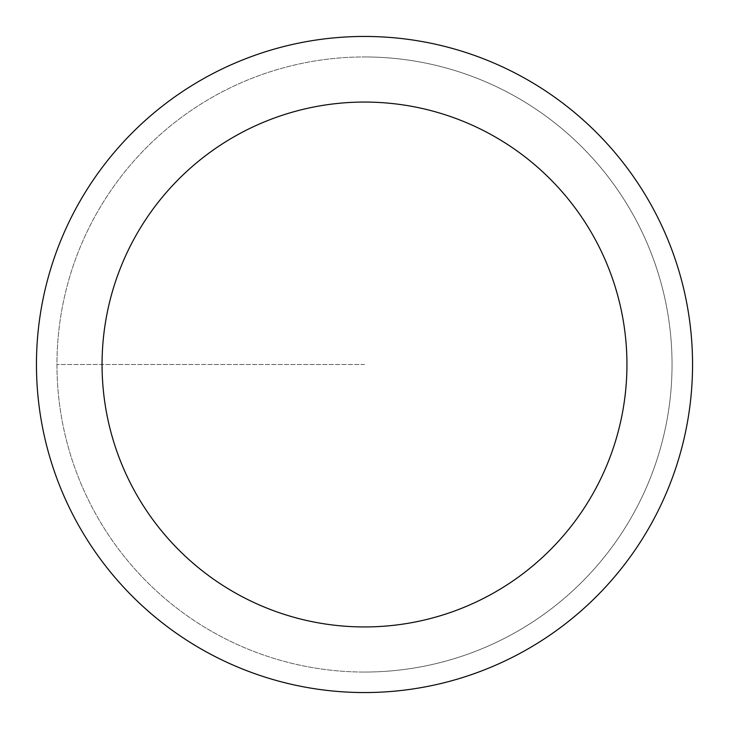 <?xml version="1.0" encoding="UTF-8"?>
<svg xmlns="http://www.w3.org/2000/svg" width="729" height="729" viewBox="0 0 729 729"><rect width="100%" height="100%" fill="white"/><g stroke="black" fill="none" stroke-linecap="round" stroke-linejoin="round"><path stroke-width="0.55" stroke-dasharray="3.65 2.73" d="M364.5 672.047A307.547 307.547 0 0 0 672.047 364.5A307.547 307.547 0 0 0 364.5 56.953A307.547 307.547 0 0 1 672.047 364.5A307.547 307.547 0 0 1 364.5 672.047A307.547 307.547 0 0 1 56.953 364.5A307.547 307.547 0 0 1 364.5 56.953A307.547 307.547 0 0 0 56.953 364.5A307.547 307.547 0 0 0 364.5 672.047A307.547 307.547 0 0 0 672.047 364.5A307.547 307.547 0 0 0 364.5 56.953A307.547 307.547 0 0 1 672.047 364.5A307.547 307.547 0 0 1 364.5 672.047A307.547 307.547 0 0 1 56.953 364.5A307.547 307.547 0 0 1 364.5 56.953A307.547 307.547 0 0 0 56.953 364.5A307.547 307.547 0 0 0 364.5 672.047M364.5 36.45A328.05 328.05 0 0 0 36.45 364.5A328.05 328.05 0 0 0 364.5 692.55A328.05 328.05 0 0 0 692.55 364.5A328.05 328.05 0 0 0 364.5 36.45M364.5 364.5L56.953 364.5L364.5 364.5"/><path stroke-width="1.09" d="M364.5 36.45A328.05 328.05 0 0 1 692.55 364.5A328.05 328.05 0 0 1 364.5 692.55A328.05 328.05 0 0 1 36.45 364.5A328.05 328.05 0 0 1 364.5 36.45M364.5 626.94A262.44 262.44 0 0 1 102.06 364.5A262.44 262.44 0 0 1 364.5 102.06A262.44 262.44 0 0 1 626.94 364.5A262.44 262.44 0 0 1 364.5 626.94"/></g></svg>
